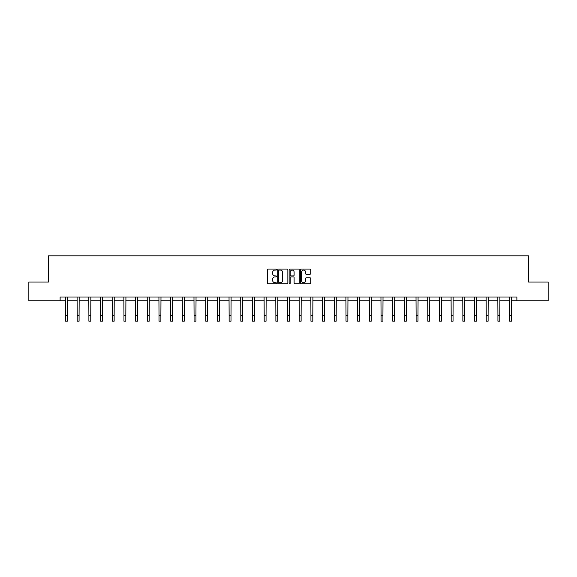 <?xml version="1.0" encoding="UTF-8"?>
<svg xmlns="http://www.w3.org/2000/svg" width="577" height="577" viewBox="0 0 577 577"><rect width="100%" height="100%" fill="white"/><g stroke="black" fill="none" stroke-linecap="round" stroke-linejoin="round"><path stroke-width="0.87" d="M276.513 269.574A0.512 0.512 0 0 0 276.001 269.062L268.19 269.062A0.736 0.736 0 0 0 267.454 269.798L267.454 283.033A0.736 0.736 0 0 0 268.19 283.769L276.001 283.769A0.512 0.512 0 0 0 276.513 283.249A0.512 0.512 0 0 0 276.001 282.737L274.991 282.737A2.351 2.351 0 0 1 272.632 280.386L272.632 279.282A2.351 2.351 0 0 1 274.991 276.924L276.001 276.924A0.512 0.512 0 0 0 276.513 276.412A0.512 0.512 0 0 0 276.001 275.9L274.991 275.9A2.351 2.351 0 0 1 272.632 273.548L272.632 272.445A2.351 2.351 0 0 1 274.991 270.086L276.001 270.086A0.512 0.512 0 0 0 276.513 269.574M309.993 274.241A0.736 0.736 0 0 0 310.722 273.505L310.722 269.798A0.736 0.736 0 0 0 309.993 269.062L301.317 269.062A0.736 0.736 0 0 0 300.581 269.798L300.581 283.033A0.736 0.736 0 0 0 301.317 283.769L309.993 283.769A0.736 0.736 0 0 0 310.722 283.033L310.722 278.547A0.736 0.736 0 0 0 309.993 277.811L306.279 277.811A0.736 0.736 0 0 0 305.543 278.547L305.543 280.768A1.969 1.969 0 0 1 303.574 282.737A1.969 1.969 0 0 1 301.605 280.768L301.605 272.055A1.969 1.969 0 0 1 303.574 270.086A1.969 1.969 0 0 1 305.543 272.055L305.543 273.505A0.736 0.736 0 0 0 306.279 274.241L309.993 274.241M60.123 300.761L28.85 300.761L28.85 282.03L48.439 282.03L48.439 255.813L528.561 255.813L528.561 282.03L548.15 282.03L548.15 300.761L516.877 300.761L516.877 297.011L60.123 297.011L60.123 300.761L65.518 300.761M287.858 269.798A0.736 0.736 0 0 0 287.122 269.062L278.446 269.062A0.736 0.736 0 0 0 277.71 269.798L277.71 283.033A0.736 0.736 0 0 0 278.446 283.769L287.122 283.769A0.736 0.736 0 0 0 287.858 283.033L287.858 269.798M289.878 269.062L298.554 269.062A0.736 0.736 0 0 1 299.29 269.798L299.29 283.033A0.736 0.736 0 0 1 298.554 283.769L294.84 283.769A0.736 0.736 0 0 1 294.104 283.033L294.104 277.66A0.736 0.736 0 0 0 293.368 276.924L290.909 276.924A0.736 0.736 0 0 0 290.173 277.66L290.173 283.249A0.512 0.512 0 0 1 289.661 283.769A0.512 0.512 0 0 1 289.142 283.249L289.142 269.798A0.736 0.736 0 0 1 289.878 269.062M67.394 300.761L77.21 300.761M79.078 300.761L88.894 300.761M90.769 300.761L100.578 300.761M102.454 300.761L112.263 300.761M114.138 300.761L123.954 300.761M125.822 300.761L135.638 300.761M137.514 300.761L147.323 300.761M149.198 300.761L159.014 300.761M160.882 300.761L170.698 300.761M172.573 300.761L182.382 300.761M184.258 300.761L194.074 300.761M195.942 300.761L205.758 300.761M207.633 300.761L217.442 300.761M219.318 300.761L229.134 300.761M231.002 300.761L240.818 300.761M242.693 300.761L252.502 300.761M254.378 300.761L264.194 300.761M266.062 300.761L275.878 300.761M277.753 300.761L287.562 300.761M289.438 300.761L299.247 300.761M301.122 300.761L310.938 300.761M312.806 300.761L322.622 300.761M324.498 300.761L334.307 300.761M336.182 300.761L345.998 300.761M347.866 300.761L357.682 300.761M359.558 300.761L369.367 300.761M371.242 300.761L381.058 300.761M382.926 300.761L392.742 300.761M394.618 300.761L404.427 300.761M406.302 300.761L416.118 300.761M417.986 300.761L427.802 300.761M429.677 300.761L439.486 300.761M441.362 300.761L451.178 300.761M453.046 300.761L462.862 300.761M464.737 300.761L474.546 300.761M476.422 300.761L486.231 300.761M488.106 300.761L497.922 300.761M499.79 300.761L509.606 300.761M511.482 300.761L516.877 300.761M279.254 270.086A0.512 0.512 0 0 0 278.741 270.606L278.741 282.225A0.512 0.512 0 0 0 279.254 282.737L280.321 282.737A2.351 2.351 0 0 0 282.672 280.386L282.672 272.445A2.351 2.351 0 0 0 280.321 270.086L279.254 270.086M294.104 272.092A1.969 1.969 0 0 0 292.142 270.123A1.969 1.969 0 0 0 290.173 272.092L290.173 275.164A0.736 0.736 0 0 0 290.909 275.9L293.368 275.9A0.736 0.736 0 0 0 294.104 275.164L294.104 272.092M65.425 297.011L65.518 315.569L67.394 315.569L67.487 297.011M65.518 315.569L65.518 321.187L67.394 321.187L67.394 315.569M77.109 297.011L77.21 315.569L79.078 315.569L79.172 297.011M77.21 315.569L77.21 321.187L79.078 321.187L79.078 315.569M88.8 297.011L88.894 315.569L90.769 315.569L90.863 297.011M88.894 315.569L88.894 321.187L90.769 321.187L90.769 315.569M100.485 297.011L100.578 315.569L102.454 315.569L102.547 297.011M100.578 315.569L100.578 321.187L102.454 321.187L102.454 315.569M112.169 297.011L112.263 315.569L114.138 315.569L114.232 297.011M112.263 315.569L112.263 321.187L114.138 321.187L114.138 315.569M123.86 297.011L123.954 315.569L125.822 315.569L125.923 297.011M123.954 315.569L123.954 321.187L125.822 321.187L125.822 315.569M135.545 297.011L135.638 315.569L137.514 315.569L137.607 297.011M135.638 315.569L135.638 321.187L137.514 321.187L137.514 315.569M147.229 297.011L147.323 315.569L149.198 315.569L149.292 297.011M147.323 315.569L147.323 321.187L149.198 321.187L149.198 315.569M158.92 297.011L159.014 315.569L160.882 315.569L160.983 297.011M159.014 315.569L159.014 321.187L160.882 321.187L160.882 315.569M170.604 297.011L170.698 315.569L172.573 315.569L172.667 297.011M170.698 315.569L170.698 321.187L172.573 321.187L172.573 315.569M182.289 297.011L182.382 315.569L184.258 315.569L184.351 297.011M182.382 315.569L182.382 321.187L184.258 321.187L184.258 315.569M193.98 297.011L194.074 315.569L195.942 315.569L196.043 297.011M194.074 315.569L194.074 321.187L195.942 321.187L195.942 315.569M205.664 297.011L205.758 315.569L207.633 315.569L207.727 297.011M205.758 315.569L205.758 321.187L207.633 321.187L207.633 315.569M217.349 297.011L217.442 315.569L219.318 315.569L219.411 297.011M217.442 315.569L217.442 321.187L219.318 321.187L219.318 315.569M229.033 297.011L229.134 315.569L231.002 315.569L231.096 297.011M229.134 315.569L229.134 321.187L231.002 321.187L231.002 315.569M240.724 297.011L240.818 315.569L242.693 315.569L242.787 297.011M240.818 315.569L240.818 321.187L242.693 321.187L242.693 315.569M252.409 297.011L252.502 315.569L254.378 315.569L254.471 297.011M252.502 315.569L252.502 321.187L254.378 321.187L254.378 315.569M264.093 297.011L264.194 315.569L266.062 315.569L266.156 297.011M264.194 315.569L264.194 321.187L266.062 321.187L266.062 315.569M275.784 297.011L275.878 315.569L277.753 315.569L277.847 297.011M275.878 315.569L275.878 321.187L277.753 321.187L277.753 315.569M287.469 297.011L287.562 315.569L289.438 315.569L289.531 297.011M287.562 315.569L287.562 321.187L289.438 321.187L289.438 315.569M299.153 297.011L299.247 315.569L301.122 315.569L301.216 297.011M299.247 315.569L299.247 321.187L301.122 321.187L301.122 315.569M310.844 297.011L310.938 315.569L312.806 315.569L312.907 297.011M310.938 315.569L310.938 321.187L312.806 321.187L312.806 315.569M322.529 297.011L322.622 315.569L324.498 315.569L324.591 297.011M322.622 315.569L322.622 321.187L324.498 321.187L324.498 315.569M334.213 297.011L334.307 315.569L336.182 315.569L336.276 297.011M334.307 315.569L334.307 321.187L336.182 321.187L336.182 315.569M345.904 297.011L345.998 315.569L347.866 315.569L347.967 297.011M345.998 315.569L345.998 321.187L347.866 321.187L347.866 315.569M357.589 297.011L357.682 315.569L359.558 315.569L359.651 297.011M357.682 315.569L357.682 321.187L359.558 321.187L359.558 315.569M369.273 297.011L369.367 315.569L371.242 315.569L371.336 297.011M369.367 315.569L369.367 321.187L371.242 321.187L371.242 315.569M380.957 297.011L381.058 315.569L382.926 315.569L383.02 297.011M381.058 315.569L381.058 321.187L382.926 321.187L382.926 315.569M392.648 297.011L392.742 315.569L394.618 315.569L394.711 297.011M392.742 315.569L392.742 321.187L394.618 321.187L394.618 315.569M404.333 297.011L404.427 315.569L406.302 315.569L406.396 297.011M404.427 315.569L404.427 321.187L406.302 321.187L406.302 315.569M416.017 297.011L416.118 315.569L417.986 315.569L418.08 297.011M416.118 315.569L416.118 321.187L417.986 321.187L417.986 315.569M427.708 297.011L427.802 315.569L429.677 315.569L429.771 297.011M427.802 315.569L427.802 321.187L429.677 321.187L429.677 315.569M439.393 297.011L439.486 315.569L441.362 315.569L441.455 297.011M439.486 315.569L439.486 321.187L441.362 321.187L441.362 315.569M451.077 297.011L451.178 315.569L453.046 315.569L453.14 297.011M451.178 315.569L451.178 321.187L453.046 321.187L453.046 315.569M462.768 297.011L462.862 315.569L464.737 315.569L464.831 297.011M462.862 315.569L462.862 321.187L464.737 321.187L464.737 315.569M474.453 297.011L474.546 315.569L476.422 315.569L476.515 297.011M474.546 315.569L474.546 321.187L476.422 321.187L476.422 315.569M486.137 297.011L486.231 315.569L488.106 315.569L488.2 297.011M486.231 315.569L486.231 321.187L488.106 321.187L488.106 315.569M497.828 297.011L497.922 315.569L499.79 315.569L499.891 297.011M497.922 315.569L497.922 321.187L499.79 321.187L499.79 315.569M509.513 297.011L509.606 315.569L511.482 315.569L511.575 297.011M509.606 315.569L509.606 321.187L511.482 321.187L511.482 315.569"/></g></svg>
